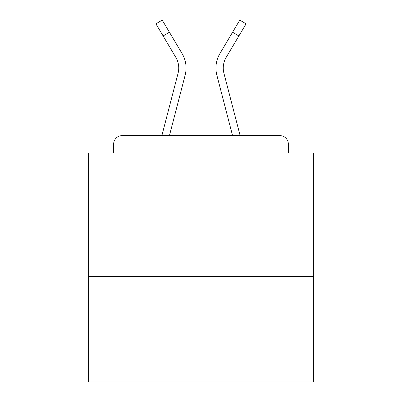 <?xml version="1.0" encoding="UTF-8"?>
<svg xmlns="http://www.w3.org/2000/svg" width="402" height="402" viewBox="0 0 402 402"><rect width="100%" height="100%" fill="white"/><g stroke="black" fill="none" stroke-linecap="round" stroke-linejoin="round"><path stroke-width="0.6" d="M313.711 276.516L313.711 153.097L288.35 153.097L288.35 144.082A8.452 8.452 0 0 0 279.898 135.63L122.102 135.63A8.452 8.452 0 0 0 113.65 144.082L113.65 153.097L88.289 153.097L88.289 381.9L313.711 381.9L313.711 276.516L88.289 276.516M113.65 144.082L113.65 153.097M279.898 135.63L240.135 135.63L223.929 73.244A20.854 20.854 0 0 1 226.185 57.355L225.949 57.762M163.112 35.954L155.916 23.839L162.217 20.1L169.408 32.215L163.112 35.954L175.815 57.355A20.854 20.854 0 0 1 178.071 73.244L161.865 135.63L122.102 135.63M288.35 153.097L288.35 144.082M182.116 53.617L169.408 32.215L182.116 53.617A28.175 28.175 0 0 1 185.161 75.089L169.433 135.63M226.617 112.721L216.839 75.089A28.175 28.175 0 0 1 219.884 53.617L239.783 20.1L246.084 23.839L238.888 35.954L232.592 32.215L222.522 49.175M185.161 75.089L175.383 112.721M226.185 57.355L238.888 35.954M216.839 75.089L232.567 135.63"/></g></svg>
